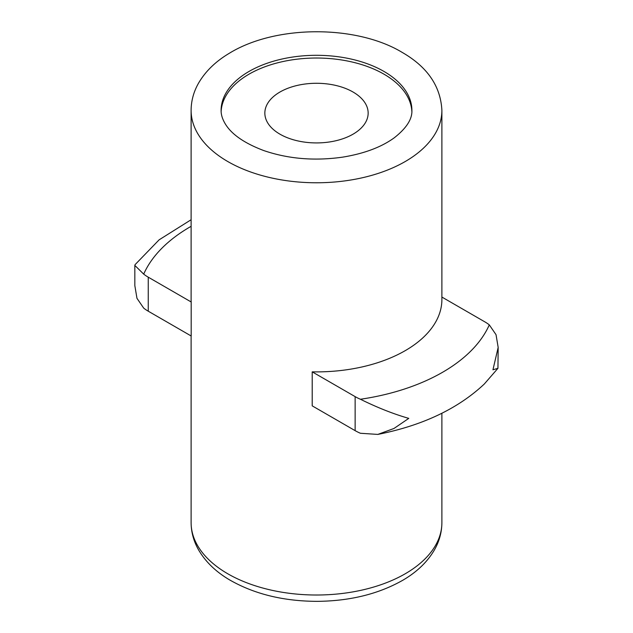 <?xml version="1.0" encoding="UTF-8"?>
<svg xmlns="http://www.w3.org/2000/svg" width="633" height="633" viewBox="0 0 633 633"><rect width="100%" height="100%" fill="white"/><g stroke="black" fill="none" stroke-linecap="round" stroke-linejoin="round"><path stroke-width="0.95" d="M441.889 110.379C440.639 86.191 427.362 66.845 402.058 52.325C356.68 24.916 275.695 24.505 228.972 53.488C215.347 61.646 205.132 71.671 198.319 83.548C193.571 92.03 191.174 100.979 191.111 110.379A125.389 72.391 180 0 0 316.5 182.771A125.389 72.391 180 0 0 441.889 110.379L441.889 299.496A125.389 72.391 0 0 1 312.211 371.848L355.137 396.63A45.821 26.459 0 0 0 360.438 399.257C377.379 407.62 393.489 413.99 408.776 418.373L394.019 428.454L377.83 434.412C422.472 425.558 457.96 408.76 484.3 384.017L497.926 368.335L492.949 369.775L498.171 347.43L496.035 334.683L489.293 324.864A45.821 26.459 0 0 0 484.743 321.801L441.889 297.059M497.934 368.335L498.171 347.43M377.83 434.412L360.438 433.273A45.821 26.459 0 0 1 355.137 430.646L312.211 405.856L312.211 371.848M191.111 219.738L159.112 239.836L135.074 264.665L134.829 265.401L143.707 274.129A45.821 26.459 0 0 0 148.257 277.183L191.182 301.973L191.182 335.988L148.257 311.199A45.821 26.459 0 0 1 143.707 308.136L136.965 298.317L134.829 285.57L134.829 265.401M191.111 110.379L191.111 299.496A125.389 72.391 0 0 0 191.182 301.973M221.139 111.606A95.393 55.079 180 0 1 281.194 61.939A95.393 55.079 180 0 1 383.954 74.156A95.393 55.079 180 0 1 411.861 111.606M353.024 92.014A51.653 29.822 180 0 1 368.153 113.101A51.653 29.822 180 0 1 316.5 142.923A51.653 29.822 180 0 1 264.847 113.101A51.653 29.822 180 0 1 296.735 85.55A51.653 29.822 180 0 1 353.024 92.014M355.137 396.63L355.137 430.646M489.293 324.864A178.292 102.934 180 0 1 360.438 399.257M148.257 277.183L148.257 311.199M143.707 274.129A178.292 102.934 180 0 1 191.111 226.313M441.889 413.262L441.889 522.621A125.389 72.391 180 0 1 316.5 595.012A125.389 72.391 180 0 1 191.111 522.621L191.111 335.941M383.954 71.434A95.393 55.079 180 0 1 411.893 110.379C412.32 119.067 406.465 128.19 394.327 137.749C381.375 147.173 364.11 153.645 342.54 157.158C314.482 161.13 288.205 158.93 263.724 150.551C244.362 143.208 231.551 134.331 225.293 123.918C222.42 119.146 221.028 114.628 221.107 110.379A95.393 55.079 180 0 1 279.992 59.494A95.393 55.079 180 0 1 383.954 71.434M441.889 522.621C441.826 531.989 439.444 540.906 434.729 549.373C427.71 561.629 417.092 571.908 402.865 580.208C378.684 593.96 350.207 601.01 317.442 601.35C283.655 601.287 254.363 594.126 229.55 579.86C215.742 571.694 205.369 561.637 198.453 549.689C193.619 541.136 191.174 532.116 191.111 522.621"/></g></svg>
